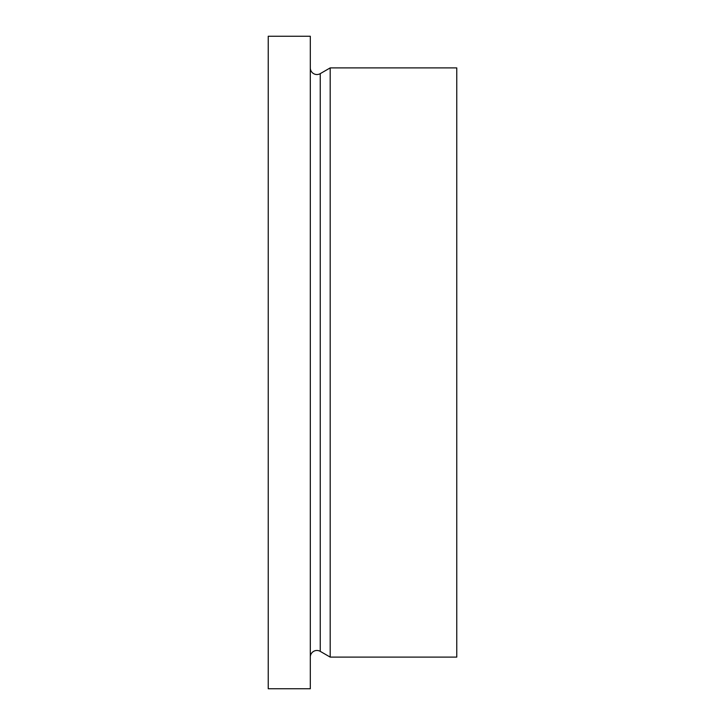 <?xml version="1.0" encoding="UTF-8"?>
<svg xmlns="http://www.w3.org/2000/svg" width="725" height="725" viewBox="0 0 725 725"><rect width="100%" height="100%" fill="white"/><g stroke="black" fill="none" stroke-linecap="round" stroke-linejoin="round"><path stroke-width="1.09" d="M310.309 67.896A6.625 6.625 0 0 0 320.251 73.642L320.251 651.358A6.625 6.625 0 0 0 310.309 657.104M310.309 688.75L310.309 36.25L268.232 36.25L268.232 688.75L310.309 688.75M320.251 651.358L330.192 657.104L330.192 67.896L320.251 73.642M330.192 657.104L456.768 657.104L456.768 67.896L330.192 67.896"/></g></svg>
